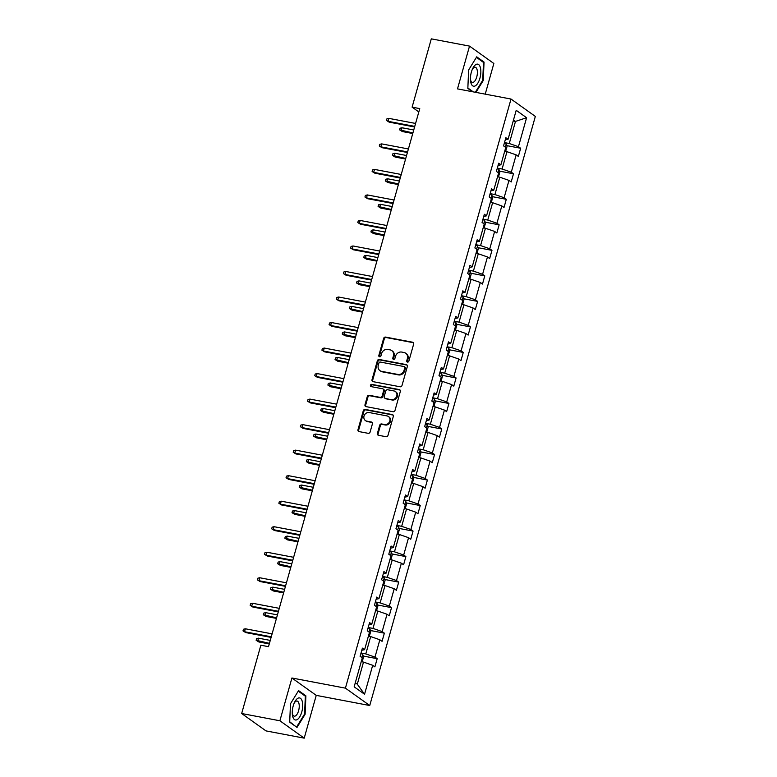 <?xml version="1.0" encoding="UTF-8"?>
<svg xmlns="http://www.w3.org/2000/svg" width="777" height="777" viewBox="0 0 777 777"><rect width="100%" height="100%" fill="white"/><g stroke="black" fill="none" stroke-linecap="round" stroke-linejoin="round"><path stroke-width="1.17" d="M407.488 362.092A1.185 1.049 -54.5 0 0 408.848 361.169L413.646 344.104A1.69 1.496 -54.5 0 0 412.597 342.21L385.586 337.092A1.69 1.496 -54.5 0 0 383.634 338.413L378.836 355.468A1.185 1.049 -54.5 0 0 379.574 356.789A1.185 1.049 -54.5 0 0 380.944 355.866L381.556 353.661A5.42 4.788 -54.5 0 1 387.81 349.436L390.054 349.864A5.42 4.788 -54.5 0 1 391.763 350.582A5.42 4.788 -54.5 0 1 393.415 355.915L392.793 358.119A1.185 1.049 -54.5 0 0 394.891 358.518L395.512 356.313A5.42 4.788 -54.5 0 1 401.758 352.078L404.011 352.505A5.42 4.788 -54.5 0 1 405.72 353.234A5.42 4.788 -54.5 0 1 407.371 358.556L406.75 360.771A1.185 1.049 -54.5 0 0 407.488 362.092A1.185 1.049 -54.5 0 1 407.41 361.237L406.75 360.771M377.408 433.391A1.69 1.496 -54.5 0 0 378.457 435.275L386.033 436.713A1.69 1.496 -54.5 0 0 387.985 435.392L393.317 416.443A1.69 1.496 -54.5 0 0 392.259 414.559L365.248 409.43A1.69 1.496 -54.5 0 0 363.296 410.751L357.974 429.7A1.69 1.496 -54.5 0 0 359.023 431.585L368.181 433.323A1.69 1.496 -54.5 0 0 370.124 432.002L372.406 423.892A1.69 1.496 -54.5 0 0 371.357 422.008L366.822 421.144A4.536 4.011 -54.5 0 1 365.394 420.542A4.536 4.011 -54.5 0 1 364.316 415.277A4.536 4.011 -54.5 0 1 369.23 412.548L387.014 415.928A4.536 4.011 -54.5 0 1 388.442 416.53A4.536 4.011 -54.5 0 1 389.52 421.794A4.536 4.011 -54.5 0 1 384.605 424.524L381.643 423.96A1.69 1.496 -54.5 0 0 379.691 425.281L377.408 433.391L378.069 433.857A1.69 1.496 -54.5 0 0 378.292 435.237M291.909 678L279.885 720.774L241.666 713.519L265.987 730.895L304.215 738.15L316.239 695.366L369.745 705.526L345.415 688.15L291.909 678L316.239 695.366M485.227 94.143L493.851 63.481L469.522 46.105L457.498 88.889L511.013 99.038L345.415 688.15M469.522 46.105L431.303 38.85L412.111 107.148L418.813 111.937M241.666 713.519L260.858 645.221L268.502 646.668L419.755 108.605L412.111 107.148M400.068 386.771A1.69 1.496 -54.5 0 0 402.02 385.45L407.352 366.501A1.69 1.496 -54.5 0 0 406.303 364.617L379.293 359.489A1.69 1.496 -54.5 0 0 377.34 360.81L372.008 379.759A1.69 1.496 -54.5 0 0 373.057 381.653L400.068 386.771M400.33 391.472L395.007 410.421A1.69 1.496 -54.5 0 1 393.055 411.742L366.045 406.624A1.69 1.496 -54.5 0 1 364.996 404.73L367.268 396.62A1.69 1.496 -54.5 0 1 369.221 395.299L380.176 397.377A1.69 1.496 -54.5 0 0 382.129 396.056L383.644 390.676A1.69 1.496 -54.5 0 0 382.595 388.782L371.192 386.625A1.185 1.049 -54.5 0 1 371.824 384.372L399.281 389.588A1.69 1.496 -54.5 0 1 400.33 391.472M279.885 720.774L304.215 738.15M354.157 686.829L362.296 657.876L360.091 656.303L362.393 648.125L364.598 649.698L369.473 632.352L367.268 630.778L369.57 622.6L371.765 624.174L376.641 606.827L374.446 605.264L376.738 597.076L378.943 598.649L383.819 581.313L381.614 579.739L383.916 571.561L386.12 573.135L390.996 555.788L388.791 554.215L391.093 546.037L393.288 547.61L398.164 530.273L395.959 528.7L398.261 520.512L400.466 522.086L405.341 504.749L403.137 503.175L405.439 494.998L407.634 496.571L412.509 479.224L410.314 477.651L412.606 469.473L414.811 471.047L419.687 453.71L417.482 452.136L419.784 443.949L421.989 445.522L426.864 428.185L424.66 426.612L426.962 418.434L429.157 420.007L434.032 402.661L431.827 401.087L434.129 392.909L436.334 394.483L441.21 377.146L439.005 375.573L441.307 367.385L443.502 368.958L448.378 351.622L446.183 350.048L448.475 341.87L450.679 343.444L455.555 326.097L453.35 324.524L455.652 316.346L457.857 317.919L462.733 300.582L460.528 299.009L462.83 290.821L465.025 292.395L469.9 275.058L467.696 273.485L469.998 265.307L472.202 266.88L477.078 249.534L474.873 247.96L477.175 239.782L479.37 241.356L484.246 224.019L482.051 222.445L484.343 214.258L486.548 215.831L491.423 198.494L489.219 196.921L491.52 188.743L493.725 190.316L498.601 172.97L496.396 171.396L498.698 163.219L500.893 164.792L505.769 147.455L503.564 145.882L505.866 137.704L508.071 139.268L516.21 110.315L526.592 117.735L518.453 146.688L520.658 148.261L518.356 156.439L516.161 154.866L511.285 172.212L513.49 173.786L511.188 181.964L508.984 180.39L504.108 197.737L506.313 199.31L504.011 207.488L501.816 205.915L496.94 223.252L499.135 224.825L496.843 233.003L494.638 231.429L489.763 248.776L491.967 250.349L489.665 258.527L487.461 256.954L482.585 274.3L484.79 275.874L482.488 284.052L480.293 282.478L475.417 299.815L477.622 301.389L475.32 309.567L473.115 307.993L468.24 325.34L470.444 326.913L468.142 335.091L465.947 333.518L461.072 350.864L463.267 352.428L460.975 360.615L458.77 359.042L453.894 376.379L456.099 377.952L453.797 386.13L451.592 384.557L446.717 401.903L448.921 403.477L446.62 411.655L444.425 410.081L439.549 427.428L441.754 428.991L439.452 437.179L437.247 435.606L432.371 452.942L434.576 454.516L432.274 462.694L430.079 461.12L425.204 478.467L427.399 480.04L425.106 488.218L422.902 486.645L418.026 503.982L420.231 505.555L417.929 513.743L415.724 512.169L410.848 529.506L413.053 531.079L410.751 539.257L408.556 537.684L403.681 555.031L405.885 556.604L403.584 564.782L401.379 563.208L396.503 580.545L398.708 582.119L396.406 590.306L394.211 588.733L389.335 606.07L391.53 607.643L389.238 615.821L387.033 614.248L382.158 631.594L384.362 633.168L382.061 641.346L379.856 639.772L374.98 657.109L377.185 658.682L374.883 666.87L372.688 665.297L364.549 694.249L354.157 686.829M369.745 705.526L535.334 116.414L511.013 99.038M368.405 636.149L370.678 636.577L365.802 653.923L361.014 653.01M365.802 653.923L374.98 657.109M370.678 636.577L379.856 639.772M361.791 650.271L364.598 649.698M375.573 610.625L377.845 611.062L372.979 628.399L368.191 627.495M372.979 628.399L382.158 631.594M377.845 611.062L387.033 614.248M368.958 624.747L371.765 624.174M382.75 585.11L385.023 585.537L380.147 602.884L375.369 601.971M380.147 602.884L389.335 606.07M385.023 585.537L394.211 588.733M376.136 599.232L378.943 598.649M389.928 559.586L392.2 560.013L387.325 577.36L382.537 576.447M387.325 577.36L396.503 580.545M392.2 560.013L401.379 563.208M383.314 573.708L386.12 573.135M397.096 534.061L399.368 534.498L394.493 551.835L389.714 550.932M394.493 551.835L403.681 555.031M399.368 534.498L408.556 537.684M390.481 548.183L393.288 547.61M404.273 508.546L406.546 508.974L401.67 526.32L396.892 525.407M401.67 526.32L410.848 529.506M406.546 508.974L415.724 512.169M397.659 522.668L400.466 522.086M411.441 483.022L413.714 483.459L408.848 500.796L404.059 499.883M408.848 500.796L418.026 503.982M413.714 483.459L422.902 486.645M404.827 497.144L407.634 496.571M418.618 457.498L420.891 457.935L416.016 475.271L411.237 474.368M416.016 475.271L425.204 478.467M420.891 457.935L430.079 461.12M412.004 471.629L414.811 471.047M425.796 431.983L428.069 432.41L423.193 449.757L418.405 448.844M423.193 449.757L432.371 452.942M428.069 432.41L437.247 435.606M419.182 446.105L421.989 445.522M432.964 406.458L435.237 406.895L430.361 424.232L425.582 423.329M430.361 424.232L439.549 427.428M435.237 406.895L444.425 410.081M426.35 420.58L429.157 420.007M440.141 380.934L442.414 381.371L437.538 398.708L432.76 397.805M437.538 398.708L446.717 401.903M442.414 381.371L451.592 384.557M433.527 395.066L436.334 394.483M447.309 355.419L449.582 355.847L444.716 373.193L439.928 372.28M444.716 373.193L453.894 376.379M449.582 355.847L458.77 359.042M440.695 369.541L443.502 368.958M454.487 329.895L456.759 330.332L451.884 347.669L447.105 346.765M451.884 347.669L461.072 350.864M456.759 330.332L465.947 333.518M447.873 344.017L450.679 343.444M461.664 304.37L463.937 304.807L459.061 322.144L454.273 321.241M459.061 322.144L468.24 325.34M463.937 304.807L473.115 307.993M455.05 318.502L457.857 317.919M468.832 278.856L471.105 279.283L466.229 296.629L461.451 295.716M466.229 296.629L475.417 299.815M471.105 279.283L480.293 282.478M462.218 292.978L465.025 292.395M476.01 253.331L478.282 253.768L473.407 271.105L468.628 270.202M473.407 271.105L482.585 274.3M478.282 253.768L487.461 256.954M469.395 267.453L472.202 266.88M483.177 227.816L485.45 228.244L480.584 245.581L475.796 244.677M480.584 245.581L489.763 248.776M485.45 228.244L494.638 231.429M476.563 241.938L479.37 241.356M490.355 202.292L492.628 202.719L487.752 220.066L482.973 219.153M487.752 220.066L496.94 223.252M492.628 202.719L501.816 205.915M483.741 216.414L486.548 215.831M497.533 176.767L499.805 177.205L494.93 194.541L490.141 193.638M494.93 194.541L504.108 197.737M499.805 177.205L508.984 180.39M490.918 190.889L493.725 190.316M504.7 151.253L506.973 151.68L502.097 169.017L497.319 168.114M502.097 169.017L511.285 172.212M506.973 151.68L516.161 154.866M498.086 165.375L500.893 164.792M513.208 120.979L515.481 121.416L509.275 143.502L504.496 142.589M509.275 143.502L518.453 146.688M526.592 117.735L515.481 121.416L513.49 119.988M355.303 682.76L357.294 684.187L363.5 662.101L361.227 661.674M505.264 139.85L508.071 139.268M363.5 662.101L372.688 665.297M364.549 694.249L357.294 684.187M506.73 145.62L520.658 148.261M499.553 171.144L513.49 173.786M492.385 196.659L506.313 199.31M485.207 222.183L499.135 224.825M478.03 247.708L491.967 250.349M470.862 273.222L484.79 275.874M463.684 298.747L477.622 301.389M456.517 324.271L470.444 326.913M449.339 349.786L463.267 352.428M442.162 375.31L456.099 377.952M434.994 400.835L448.921 403.477M427.816 426.35L441.754 428.991M420.648 451.874L434.576 454.516M413.471 477.399L427.399 480.04M406.293 502.913L420.231 505.555M399.125 528.438L413.053 531.079M391.948 553.952L405.885 556.604M384.78 579.477L398.708 582.119M377.603 605.001L391.53 607.643M370.425 630.516L384.362 633.168M363.257 656.041L377.185 658.682M475.942 92.385L483.265 80.468L484.042 62.073L476.719 56.838L468.618 70.008L467.841 88.413L472.484 91.725M305.895 695.842L298.572 690.607L290.472 703.777L289.695 722.183L297.018 727.418L305.118 714.248L305.895 695.842L304.467 695.57M407.41 361.237L408.032 359.032A5.42 4.788 -54.5 0 0 406.381 353.7L405.72 353.234M391.763 350.582L392.424 351.058A5.42 4.788 -54.5 0 1 394.075 356.381L393.453 358.585A1.185 1.049 -54.5 0 0 393.541 359.44M413.422 342.725A1.69 1.496 -54.5 0 0 413.257 342.686L386.247 337.558A1.69 1.496 -54.5 0 0 384.294 338.879L379.497 355.944A1.185 1.049 -54.5 0 0 379.584 356.798M407.129 365.132A1.69 1.496 -54.5 0 0 406.954 365.083L379.943 359.955A1.69 1.496 -54.5 0 0 377.991 361.276L372.669 380.225A1.69 1.496 -54.5 0 0 372.892 381.604M404.749 367.871A1.185 1.049 -54.5 0 0 404.021 366.55L380.312 362.053A1.185 1.049 -54.5 0 0 378.943 362.976L378.292 365.307A5.42 4.788 -54.5 0 0 379.934 370.629A5.42 4.788 -54.5 0 0 381.643 371.357L397.853 374.427A5.42 4.788 -54.5 0 0 404.098 370.202L404.749 367.871L405.409 368.347A1.185 1.049 -54.5 0 0 405.05 367.181L404.39 366.705M379.934 370.629L380.594 371.095A5.42 4.788 -54.5 0 0 382.303 371.824L381.643 371.357M405.409 368.347L404.759 370.668A5.42 4.788 -54.5 0 1 398.514 374.902L382.303 371.824M383.129 389.015L383.78 389.481A1.69 1.496 -54.5 0 1 384.304 391.142L382.789 396.523A1.69 1.496 -54.5 0 1 380.837 397.843L369.881 395.765A1.69 1.496 -54.5 0 0 367.929 397.086L365.646 405.196A1.69 1.496 -54.5 0 0 365.87 406.575M400.106 390.103A1.69 1.496 -54.5 0 0 399.941 390.054L372.474 384.838A1.185 1.049 -54.5 0 0 371.192 386.625M391.55 399.533A4.536 4.011 -54.5 0 0 396.464 396.814A4.536 4.011 -54.5 0 0 395.386 391.55A4.536 4.011 -54.5 0 0 393.958 390.948L387.694 389.753A1.69 1.496 -54.5 0 0 385.742 391.074L384.236 396.455A1.69 1.496 -54.5 0 0 385.285 398.348L392.2 400A4.536 4.011 -54.5 0 0 397.115 397.28A4.536 4.011 -54.5 0 0 396.047 392.016L395.386 391.55M384.751 398.115L385.402 398.591A1.69 1.496 -54.5 0 0 385.936 398.815L385.285 398.348M392.2 400L385.936 398.815M388.442 416.53L389.102 417.006A4.536 4.011 -54.5 0 1 390.171 422.27A4.536 4.011 -54.5 0 1 385.256 424.99L382.294 424.427A1.69 1.496 -54.5 0 0 380.341 425.747L378.069 433.857M365.394 420.542L366.054 421.008A4.536 4.011 -54.5 0 0 367.472 421.61L366.822 421.144M372.183 422.523A1.69 1.496 -54.5 0 0 372.018 422.474L367.472 421.61M393.094 415.064A1.69 1.496 -54.5 0 0 392.919 415.025L365.909 409.897A1.69 1.496 -54.5 0 0 363.957 411.218L358.634 430.167A1.69 1.496 -54.5 0 0 358.857 431.546M482.672 80.361L483.265 80.468M482.614 61.801L484.042 62.073M304.526 714.131L305.118 714.248M505.652 151.428L507.031 146.523L506.167 143.949A4.575 0.806 -164.3 0 0 504.36 143.075M402.34 131.546L399.611 129.856L400.077 128.224L401.981 127.758L401.155 130.701L402.34 131.546L412.742 133.518M399.611 129.856L412.908 132.935M401.981 127.758L413.743 129.982M414.753 126.389L388.005 121.309L389.19 122.154L386.47 120.464L388.005 121.309L388.83 118.366L415.578 123.446M389.19 122.154L414.588 126.972M386.47 120.464L386.927 118.832L388.83 118.366M498.475 176.952L499.854 172.038L498.999 169.464A4.575 0.806 -164.3 0 0 497.183 168.59M395.163 157.071L392.443 155.381L392.9 153.739L394.813 153.273L393.978 156.226L395.163 157.071L405.575 159.042M392.443 155.381L405.74 158.45M394.813 153.273L406.565 155.507M491.297 202.467L492.676 197.562L491.822 194.988A4.575 0.806 -164.3 0 0 490.005 194.114M387.995 182.585L385.266 180.895L385.732 179.264L387.636 178.797L386.81 181.74L387.995 182.585L398.397 184.567M385.266 180.895L398.562 183.974M387.636 178.797L399.397 181.031M407.575 151.904L380.837 146.834L382.012 147.679L379.293 145.989L380.837 146.834L381.662 143.891L408.411 148.961M382.012 147.679L407.41 152.496M379.293 145.989L379.749 144.347L381.662 143.891M400.408 177.428L373.659 172.348L374.844 173.193L372.115 171.513L373.659 172.348L374.485 169.405L401.233 174.485M374.844 173.193L400.242 178.02M372.115 171.513L372.581 169.872L374.485 169.405M480.361 67.502A11.218 4.866 100.7 0 0 472.814 68.318A11.218 4.866 100.7 0 0 470.503 80.536A11.218 4.866 100.7 0 0 470.911 82.867A11.218 4.866 100.7 0 0 477.845 83.139A11.218 4.866 100.7 0 0 480.361 67.502M470.425 79.39A7.683 3.331 100.7 0 0 470.59 80.099A7.683 3.331 100.7 0 0 472.397 82.391A7.683 3.331 100.7 0 0 476.379 78.079A7.683 3.331 100.7 0 0 477.059 69.58A7.683 3.331 100.7 0 0 475.262 67.288A7.683 3.331 100.7 0 0 472.329 69.367M473.3 91.88L467.861 87.995M476.398 57.362L483.488 62.422L482.731 80.254L475.339 92.269M302.214 701.272A11.218 4.866 100.7 0 0 294.668 702.097A11.218 4.866 100.7 0 0 292.356 714.306A11.218 4.866 100.7 0 0 292.764 716.637A11.218 4.866 100.7 0 0 299.699 716.918A11.218 4.866 100.7 0 0 302.214 701.272M292.288 713.16A7.683 3.331 100.7 0 0 292.443 713.869A7.683 3.331 100.7 0 0 294.25 716.161A7.683 3.331 100.7 0 0 298.232 711.858A7.683 3.331 100.7 0 0 298.912 703.35A7.683 3.331 100.7 0 0 297.115 701.068A7.683 3.331 100.7 0 0 294.182 703.136M295.92 726.631L289.714 721.765M298.251 691.132L305.342 696.192L304.584 714.024L296.736 726.786M484.129 227.991L485.508 223.086L484.654 220.513A4.575 0.806 -164.3 0 0 482.838 219.638M380.817 208.11L378.098 206.42L378.554 204.788L380.458 204.322L379.632 207.265L380.817 208.11L391.229 210.081M378.098 206.42L391.394 209.499M380.458 204.322L392.22 206.546M393.23 202.952L366.482 197.873L367.667 198.718L364.947 197.028L366.482 197.873L367.317 194.93L394.056 200.01M367.667 198.718L393.065 203.535M364.947 197.028L365.404 195.396L367.317 194.93M476.952 253.516L478.331 248.601L477.476 246.027A4.575 0.806 -164.3 0 0 475.66 245.153M373.64 233.634L370.92 231.944L371.377 230.303L373.29 229.837L372.465 232.789L373.64 233.634L384.052 235.606M370.92 231.944L384.217 235.013M373.29 229.837L385.042 232.07M386.062 228.467L359.314 223.397L360.499 224.242L357.77 222.552L359.314 223.397L360.139 220.454L386.888 225.524M360.499 224.242L385.887 229.06M357.77 222.552L358.236 220.911L360.139 220.454M469.784 279.03L471.163 274.126L470.299 271.552A4.575 0.806 -164.3 0 0 468.492 270.678M366.472 259.149L363.743 257.459L364.209 255.827L366.113 255.361L365.287 258.304L366.472 259.149L376.874 261.13M363.743 257.459L377.039 260.538M366.113 255.361L377.875 257.595M378.885 253.992L352.136 248.912L353.321 249.757L350.602 248.077L352.136 248.912L352.962 245.969L379.71 251.049M353.321 249.757L378.72 254.584M350.602 248.077L351.058 246.435L352.962 245.969M462.606 304.555L463.986 299.65L463.131 297.076A4.575 0.806 -164.3 0 0 461.315 296.202M359.295 284.673L356.575 282.983L357.031 281.352L358.945 280.885L358.11 283.828L359.295 284.673L369.706 286.645M356.575 282.983L369.871 286.062M358.945 280.885L370.697 283.11M371.707 279.516L344.969 274.436L346.144 275.281L343.424 273.591L344.969 274.436L345.794 271.494L372.542 276.563M346.144 275.281L371.542 280.099M343.424 273.591L343.881 271.96L345.794 271.494M455.429 330.079L456.808 325.165L455.953 322.591A4.575 0.806 -164.3 0 0 454.137 321.717M352.127 310.198L349.397 308.508L349.864 306.866L351.767 306.4L350.942 309.353L352.127 310.198L362.529 312.169M349.397 308.508L362.694 311.577M351.767 306.4L363.529 308.634M364.539 305.031L337.791 299.961L338.976 300.806L336.247 299.116L337.791 299.961L338.617 297.018L365.365 302.088M338.976 300.806L364.374 305.623M336.247 299.116L336.713 297.474L338.617 297.018M448.261 355.594L449.64 350.689L448.785 348.115A4.575 0.806 -164.3 0 0 446.969 347.241M344.949 335.713L342.23 334.023L342.686 332.391L344.59 331.925L343.764 334.868L344.949 335.713L355.361 337.694M342.23 334.023L355.526 337.101M344.59 331.925L356.352 334.159M357.362 330.555L330.613 325.476L331.798 326.321L329.079 324.631L330.613 325.476L331.449 322.533L358.187 327.612M331.798 326.321L357.197 331.148M329.079 324.631L329.535 322.999L331.449 322.533M441.083 381.118L442.463 376.214L441.608 373.64A4.575 0.806 -164.3 0 0 439.792 372.766M337.772 361.237L335.052 359.547L335.509 357.915L337.422 357.449L336.596 360.392L337.772 361.237L348.183 363.209M335.052 359.547L348.349 362.626M337.422 357.449L349.174 359.673M350.194 356.08L323.446 351L324.631 351.845L321.901 350.155L323.446 351L324.271 348.057L351.019 353.127M324.631 351.845L350.019 356.662M321.901 350.155L322.368 348.523L324.271 348.057M433.916 406.643L435.295 401.728L434.43 399.155A4.575 0.806 -164.3 0 0 432.624 398.28M330.604 386.761L327.875 385.071L328.341 383.43L330.244 382.964L329.419 385.916L330.604 386.761L341.006 388.733M327.875 385.071L341.171 388.141M330.244 382.964L342.006 385.198M343.016 381.594L316.268 376.524L317.453 377.369L314.734 375.68L316.268 376.524L317.094 373.572L343.842 378.652M317.453 377.369L342.851 382.187M314.734 375.68L315.19 374.038L317.094 373.572M426.738 432.158L428.117 427.253L427.263 424.679A4.575 0.806 -164.3 0 0 425.446 423.805M323.426 412.276L320.707 410.586L321.163 408.955L323.077 408.488L322.241 411.431L323.426 412.276L333.838 414.258M320.707 410.586L334.003 413.665M323.077 408.488L334.829 410.722M335.839 407.119L309.1 402.039L310.276 402.884L307.556 401.194L309.1 402.039L309.926 399.096L336.674 404.176M310.276 402.884L335.674 407.711M307.556 401.194L308.013 399.563L309.926 399.096M419.561 457.682L420.94 452.777L420.085 450.194A4.575 0.806 -164.3 0 0 418.269 449.329M316.258 437.801L313.529 436.111L313.995 434.479L315.899 434.013L315.073 436.956L316.258 437.801L326.661 439.772M313.529 436.111L326.826 439.19M315.899 434.013L327.661 436.237M328.671 432.643L301.923 427.564L303.108 428.409L300.378 426.719L301.923 427.564L302.748 424.621L329.497 429.691M303.108 428.409L328.506 433.226M300.378 426.719L300.845 425.087L302.748 424.621M412.393 483.207L413.772 478.292L412.917 475.718A4.575 0.806 -164.3 0 0 411.101 474.844M309.081 463.325L306.361 461.635L306.818 459.994L308.722 459.528L307.896 462.47L309.081 463.325L319.493 465.297M306.361 461.635L319.658 464.704M308.722 459.528L320.483 461.761M321.493 458.158L294.745 453.088L295.93 453.933L293.211 452.243L294.745 453.088L295.581 450.136L322.319 455.215M295.93 453.933L321.328 458.751M293.211 452.243L293.667 450.602L295.581 450.136M405.215 508.721L406.594 503.817L405.74 501.243A4.575 0.806 -164.3 0 0 403.923 500.369M301.903 488.84L299.184 487.15L299.64 485.518L301.554 485.052L300.728 487.995L301.903 488.84L312.315 490.821M299.184 487.15L312.48 490.229M301.554 485.052L313.306 487.286M314.326 483.682L287.577 478.603L288.762 479.448L286.033 477.758L287.577 478.603L288.403 475.66L315.151 480.74M288.762 479.448L314.151 484.275M286.033 477.758L286.499 476.126L288.403 475.66M398.047 534.246L399.427 529.341L398.562 526.757A4.575 0.806 -164.3 0 0 396.756 525.883M294.736 514.364L292.006 512.674L292.473 511.033L294.376 510.576L293.551 513.519L294.736 514.364L305.138 516.336M292.006 512.674L305.303 515.753M294.376 510.576L306.138 512.801M307.148 509.207L280.4 504.127L281.585 504.972L278.865 503.282L280.4 504.127L281.225 501.184L307.974 506.254M281.585 504.972L306.983 509.79M278.865 503.282L279.322 501.651L281.225 501.184M390.87 559.77L392.249 554.856L391.394 552.282A4.575 0.806 -164.3 0 0 389.578 551.408M287.558 539.879L284.838 538.199L285.295 536.557L287.208 536.091L286.373 539.034L287.558 539.879L297.97 541.86M284.838 538.199L298.135 541.268M287.208 536.091L298.96 538.325M299.971 534.722L273.232 529.652L274.407 530.497L271.688 528.807L273.232 529.652L274.058 526.699L300.806 531.779M274.407 530.497L299.805 535.314M271.688 528.807L272.144 527.165L274.058 526.699M383.692 585.285L385.071 580.38L384.217 577.806A4.575 0.806 -164.3 0 0 382.401 576.932M280.39 565.403L277.661 563.713L278.127 562.082L280.031 561.616L279.205 564.558L280.39 565.403L290.792 567.375M277.661 563.713L290.957 566.792M280.031 561.616L291.793 563.849M292.803 560.246L266.055 555.167L267.239 556.011L264.51 554.322L266.055 555.167L266.88 552.224L293.628 557.303M267.239 556.011L292.638 560.839M264.51 554.322L264.976 552.69L266.88 552.224M376.524 610.809L377.904 605.905L377.049 603.321A4.575 0.806 -164.3 0 0 375.233 602.447M273.213 590.928L270.493 589.238L270.95 587.597L272.853 587.14L272.028 590.083L273.213 590.928L283.624 592.9M270.493 589.238L283.79 592.307M272.853 587.14L284.615 589.364M285.625 585.771L258.877 580.691L260.062 581.536L257.342 579.846L258.877 580.691L259.712 577.748L286.451 582.818M260.062 581.536L285.46 586.353M257.342 579.846L257.799 578.214L259.712 577.748M369.347 636.324L370.726 631.419L369.871 628.846A4.575 0.806 -164.3 0 0 368.055 627.971M266.035 616.443L263.316 614.762L263.772 613.121L265.685 612.655L264.86 615.598L266.035 616.443L276.447 618.424M263.316 614.762L276.612 617.832M265.685 612.655L277.438 614.889M278.457 611.285L251.709 606.215L252.894 607.06L250.165 605.37L251.709 606.215L252.535 603.263L279.283 608.342M252.894 607.06L278.283 611.878M250.165 605.37L250.631 603.729L252.535 603.263M362.179 661.849L363.558 656.944L362.694 654.37A4.575 0.806 -164.3 0 0 360.887 653.496M258.867 641.967L256.138 640.277L256.604 638.645L258.508 638.179L257.682 641.122L258.867 641.967L269.269 643.939M256.138 640.277L269.434 643.356M258.508 638.179L270.27 640.413M271.28 636.81L244.532 631.73L245.717 632.575L242.997 630.885L244.532 631.73L245.357 628.787L272.105 633.867M245.717 632.575L271.115 637.402M242.997 630.885L243.454 629.253L245.357 628.787M408.032 359.032L407.371 358.556M393.453 358.585L392.793 358.119M394.075 356.381L393.415 355.915M379.497 355.944L378.836 355.468M384.294 338.879L383.634 338.413M386.247 337.558L385.586 337.092M413.257 342.686L412.597 342.21M372.669 380.225L372.008 379.759M377.991 361.276L377.34 360.81M379.943 359.955L379.293 359.489M406.954 365.083L406.303 364.617M398.514 374.902L397.853 374.427M404.759 370.668L404.098 370.202M365.646 405.196L364.996 404.73M367.929 397.086L367.268 396.62M369.881 395.765L369.221 395.299M380.837 397.843L380.176 397.377M382.789 396.523L382.129 396.056M384.304 391.142L383.644 390.676M372.474 384.838L371.824 384.372M399.941 390.054L399.281 389.588M380.341 425.747L379.691 425.281M382.294 424.427L381.643 423.96M385.256 424.99L384.605 424.524M372.018 422.474L371.357 422.008M358.634 430.167L357.974 429.7M363.957 411.218L363.296 410.751M365.909 409.897L365.248 409.43M392.919 415.025L392.259 414.559M505.312 147.125L506.196 144.007M498.144 172.649L499.019 169.532M490.967 198.174L491.851 195.056M483.799 223.689L484.673 220.571M476.622 249.213L477.496 246.095M469.444 274.737L470.328 271.62M462.276 300.252L463.15 297.135M455.099 325.777L455.982 322.659M447.931 351.301L448.805 348.174M440.753 376.816L441.627 373.698M433.576 402.34L434.46 399.223M426.408 427.865L427.282 424.737M419.23 453.38L420.104 450.262M412.063 478.904L412.937 475.786M404.885 504.428L405.759 501.301M397.707 529.943L398.591 526.825M390.54 555.468L391.414 552.35M383.362 580.982L384.236 577.865M376.194 606.507L377.068 603.389M369.017 632.031L369.891 628.914M361.839 657.546L362.723 654.428"/></g></svg>

